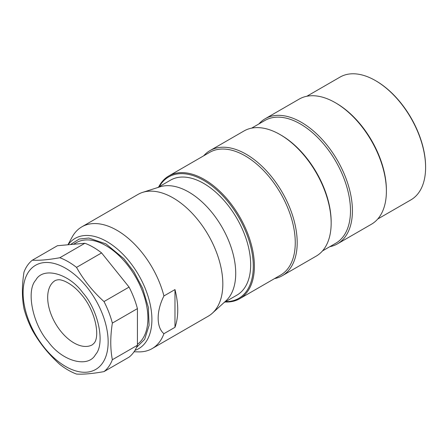<?xml version="1.0" encoding="UTF-8"?>
<svg xmlns="http://www.w3.org/2000/svg" width="448" height="448" viewBox="0 0 448 448"><rect width="100%" height="100%" fill="white"/><g stroke="black" fill="none" stroke-linecap="round" stroke-linejoin="round"><path stroke-width="0.67" d="M67.9 244.782L72.218 236.936A70.291 40.583 60 0 1 81.838 226.845A70.291 40.583 60 0 1 116.99 230.322A70.291 40.583 60 0 1 163.929 295.954L174.978 289.582A70.291 40.583 60 0 1 174.978 327.309L163.929 333.687A70.291 40.583 60 0 1 152.135 348.594A70.291 40.583 60 0 1 138.578 351.882L134.042 351.786M163.929 333.687C156.229 327.354 156.24 311.158 163.929 295.954M152.135 348.594L208.27 316.187A70.291 40.583 -120 0 0 212.374 313.18A70.291 40.583 -120 0 0 217.767 255.853A70.291 40.583 -120 0 0 173.124 197.915A70.291 40.583 -120 0 0 142.632 192.377A70.291 40.583 -120 0 0 137.978 194.432L81.838 226.845M212.374 313.18L225.854 300.922A66.388 38.332 -120 0 0 230.944 246.781A66.388 38.332 -120 0 0 188.782 192.063A66.388 38.332 -120 0 0 159.986 186.833L142.632 192.377M224.056 302.562L236.919 295.137A66.388 38.332 -120 0 0 247.094 241.937A66.388 38.332 -120 0 0 203.722 183.434A66.388 38.332 -120 0 0 170.531 180.146L157.668 187.572M174.978 289.582L174.978 327.309M73.506 244.283L76.261 242.687A59.36 34.272 60 0 1 105.941 245.627A59.36 34.272 60 0 1 144.194 296.24A59.36 34.272 60 0 1 137.418 344.327M225.669 301.633A70.095 40.471 -120 0 0 251.994 252.498A70.095 40.471 -120 0 0 203.722 180.404A70.095 40.471 -120 0 0 159.281 186.642M225.053 301.986A70.879 40.925 -120 0 0 239.714 298.704A70.879 40.925 -120 0 0 250.578 241.909A70.879 40.925 -120 0 0 204.277 179.452A70.879 40.925 -120 0 0 168.834 175.941A70.879 40.925 -120 0 0 158.67 186.995M239.714 298.704L280.582 275.111A70.879 40.925 -120 0 0 291.446 218.316A70.879 40.925 -120 0 0 245.146 155.854A70.879 40.925 -120 0 0 209.703 152.342L168.834 175.941M274.557 278.589A72.246 41.709 -120 0 0 282.234 275.738A72.246 41.709 -120 0 0 293.306 217.846A72.246 41.709 -120 0 0 246.109 154.179A72.246 41.709 -120 0 0 209.989 150.601A72.246 41.709 -120 0 0 203.678 155.826M282.234 275.738L316.198 256.127A72.246 41.709 -120 0 0 331.162 223.054A72.246 41.709 -120 0 0 280.078 134.574L280.078 134.574A72.246 41.709 -120 0 0 243.953 130.995L209.989 150.601M331.162 223.054L331.162 221.939A70.879 40.925 -120 0 0 281.042 135.128L280.078 134.574L281.042 135.128M322.51 250.908L335.81 243.225A70.879 40.925 -120 0 0 346.674 186.43A70.879 40.925 -120 0 0 300.373 123.967A70.879 40.925 -120 0 0 264.93 120.462L251.63 128.139M329.784 246.702A72.246 41.709 -120 0 0 337.462 243.852A72.246 41.709 -120 0 0 348.533 185.959A72.246 41.709 -120 0 0 301.336 122.293A72.246 41.709 -120 0 0 265.216 118.72A72.246 41.709 -120 0 0 258.905 123.939M337.462 243.852L371.426 224.241A72.246 41.709 -120 0 0 386.389 191.167A72.246 41.709 -120 0 0 335.306 102.687L335.306 102.687A72.246 41.709 -120 0 0 299.18 99.109L265.216 118.72M386.389 191.167L386.389 190.053A70.879 40.925 -120 0 0 336.269 103.247A70.879 40.925 -120 0 0 336.269 103.242L335.306 102.687L336.269 103.247M377.737 219.022L410.922 199.864A70.879 40.925 -120 0 0 425.6 167.412A70.879 40.925 -120 0 0 375.48 80.606L375.48 80.606A70.879 40.925 -120 0 0 340.043 77.095L306.858 96.253M425.6 167.412L425.6 166.774A70.095 40.471 -120 0 0 376.034 80.926L375.48 80.606L376.034 80.926M84.885 243.264L57.411 245.722L32.346 260.187A66.388 38.332 60 0 0 23.996 272.076C21.879 285.449 21.879 297.662 23.996 308.706A66.388 38.332 60 0 0 32.346 330.238C39.351 342.798 48.507 354.194 59.825 364.414A66.388 38.332 60 0 0 68.174 370.104A66.388 38.332 60 0 0 76.53 374.063C83.535 374.466 92.691 373.649 104.003 371.61L129.069 357.14A66.388 38.332 -120 0 0 137.418 345.257L137.418 308.622A66.388 38.332 -120 0 0 129.069 287.09L101.595 252.913A66.388 38.332 -120 0 0 84.885 243.264L59.825 257.734C48.591 259.773 39.435 260.59 32.346 260.187M59.825 257.734A66.388 38.332 60 0 1 68.174 261.694A66.388 38.332 60 0 1 76.53 267.383L101.595 252.913M65.626 268.268A60.138 34.72 60 0 1 108.153 341.925A60.138 34.72 60 0 1 65.626 366.475A60.138 34.72 60 0 1 23.1 292.818A60.138 34.72 60 0 1 65.626 268.268M137.418 345.257L112.358 359.722A66.388 38.332 60 0 1 104.003 371.61M112.358 359.722C110.242 348.79 110.242 336.577 112.358 323.092L137.418 308.622M129.069 287.09L104.003 301.56A66.388 38.332 60 0 1 112.358 323.092M104.003 301.56C92.775 291.441 83.614 280.045 76.53 267.383M92.462 344.719A37.1 21.42 60 0 1 57.938 327.398A37.1 21.42 60 0 1 51.19 284.329A37.1 21.42 60 0 1 55.362 280.459C59.31 279.042 61.107 280 64.221 281.008C70.594 283.808 76.356 288.389 81.519 294.739C95.301 310.408 100.178 335.961 94.22 343.039L92.462 344.719M70.459 244.552L79.229 239.03L88.799 238.034L105.941 243.869L123.861 258.67L133.806 271.611L142.654 288.361L148.333 307.311L149.089 325.388L144.659 339.338L136.478 347.497M68.141 244.759A63.638 36.742 60 0 1 106.898 241.578A63.638 36.742 60 0 1 149.374 300.899A63.638 36.742 60 0 1 134.96 350.364M95.519 354.558C88.234 368.357 62.479 361.463 48.367 341.925C32.771 324.509 25.866 290.786 35.734 280.185C43.019 266.386 68.774 273.28 82.886 292.818C98.476 310.234 105.381 343.958 95.519 354.558"/></g></svg>
